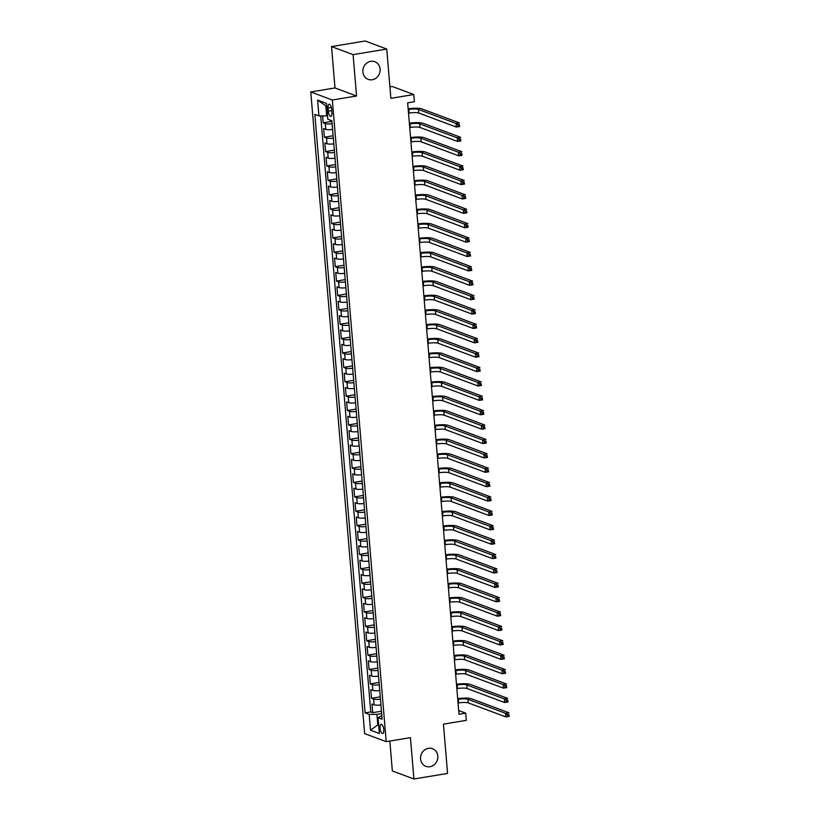<?xml version="1.0" encoding="UTF-8"?>
<svg xmlns="http://www.w3.org/2000/svg" width="820" height="820" viewBox="0 0 820 820"><rect width="100%" height="100%" fill="white"/><g stroke="black" fill="none" stroke-linecap="round" stroke-linejoin="round"><path stroke-width="1.23" d="M428.409 748.301A9.42 8.538 -69.5 0 1 432.468 748.68A9.42 8.538 -69.5 0 1 437.736 758.305A9.42 8.538 -69.5 0 1 429.957 766.71A9.42 8.538 -69.5 0 1 425.887 766.331A9.42 8.538 -69.5 0 1 420.629 756.706A9.42 8.538 -69.5 0 1 428.409 748.301M370.722 61.336A9.42 8.538 -69.5 0 1 374.781 61.715A9.42 8.538 -69.5 0 1 380.049 71.34A9.42 8.538 -69.5 0 1 372.27 79.745A9.42 8.538 -69.5 0 1 368.2 79.366A9.42 8.538 -69.5 0 1 362.942 69.741A9.42 8.538 -69.5 0 1 370.722 61.336M383.791 729.605A4.715 1.763 -99.4 0 0 381.156 724.265A4.715 1.763 -99.4 0 0 380.06 728.211A4.715 1.763 -99.4 0 0 382.694 733.551A4.715 1.763 -99.4 0 0 383.791 729.605M389.838 741.054L392.349 770.954L413.915 779L447.577 773.424L443.435 724.142L466.324 720.349L465.719 713.154L458.677 710.53M310.77 91.963L364.644 733.613L386.21 741.659L332.336 100.009L310.77 91.963L335.001 87.945L356.567 95.991L353.092 54.622L331.526 46.576L335.001 87.945M331.526 46.576L365.187 41L386.753 49.046L390.884 98.318L413.772 94.525L392.206 86.479L389.93 86.858M353.092 54.622L386.753 49.046M322.598 115.897L323.183 122.815L331.926 121.36M332.602 129.468A5.883 1.148 175.2 0 1 325.796 129.365L323.664 128.566L324.392 137.196L333.135 135.751M333.812 143.859A5.883 1.148 -4.8 0 1 327.006 143.746L324.874 142.957L325.601 151.587L334.345 150.132M335.021 158.239A5.883 1.148 -4.8 0 1 328.215 158.137L326.083 157.337L326.811 165.968L335.544 164.523M336.231 172.63A5.883 1.148 -4.8 0 1 329.414 172.518L327.293 171.728L328.02 180.359L336.753 178.914M337.44 187.022A5.883 1.148 -4.8 0 1 330.624 186.909L328.502 186.109L329.22 194.75L337.963 193.294M338.65 201.402A5.883 1.148 -4.8 0 1 331.833 201.289L329.712 200.5L330.429 209.131L339.172 207.685M339.849 215.793A5.883 1.148 -4.8 0 1 333.043 215.68L330.911 214.891L331.639 223.522L340.382 222.066M341.058 230.174A5.883 1.148 -4.8 0 1 334.252 230.071L332.12 229.272L332.848 237.902L341.591 236.457M342.268 244.565A5.883 1.148 -4.8 0 1 335.462 244.452L333.33 243.663L334.058 252.293L342.801 250.848M343.478 258.956A5.883 1.148 -4.8 0 1 336.671 258.843L334.539 258.044L335.267 266.684L344 265.229M344.687 273.337A5.883 1.148 -4.8 0 1 337.871 273.224L335.749 272.435L336.477 281.065L345.21 279.62M345.896 287.728A5.883 1.148 -4.8 0 1 339.08 287.615L336.958 286.826L337.676 295.456L346.419 294.001M347.106 302.108A5.883 1.148 -4.8 0 1 340.29 302.006L338.168 301.207L338.885 309.837L347.629 308.392M348.305 316.499A5.883 1.148 -4.8 0 1 341.499 316.387L339.367 315.597L340.095 324.228L348.838 322.783M349.515 330.89A5.883 1.148 -4.8 0 1 342.709 330.778L340.577 329.978L341.304 338.609L350.048 337.163M350.724 345.271A5.883 1.148 -4.8 0 1 343.918 345.159L341.786 344.369L342.514 353L351.257 351.554M351.934 359.662A5.883 1.148 -4.8 0 1 345.128 359.549L342.996 358.76L343.723 367.391L352.457 365.935M353.143 374.043A5.883 1.148 -4.8 0 1 346.327 373.94L344.205 373.141L344.933 381.771L353.666 380.326M354.353 388.434A5.883 1.148 -4.8 0 1 347.536 388.321L345.415 387.532L346.132 396.162L354.875 394.707M355.562 402.815A5.883 1.148 -4.8 0 1 348.746 402.712L346.624 401.913L347.342 410.543L356.085 409.098M356.761 417.206A5.883 1.148 -4.8 0 1 349.955 417.093L347.823 416.304L348.551 424.934L357.294 423.489M357.971 431.597A5.883 1.148 -4.8 0 1 351.165 431.484L349.033 430.684L349.761 439.325L358.504 437.87M359.18 445.977A5.883 1.148 -4.8 0 1 352.374 445.865L350.242 445.075L350.97 453.706L359.713 452.261M360.39 460.368A5.883 1.148 -4.8 0 1 353.584 460.256L351.452 459.466L352.18 468.097L360.923 466.641M361.599 474.749A5.883 1.148 -4.8 0 1 354.783 474.647L352.661 473.847L353.389 482.478L362.122 481.032M362.809 489.14A5.883 1.148 -4.8 0 1 355.993 489.027L353.871 488.238L354.599 496.869L363.332 495.423M364.018 503.531A5.883 1.148 -4.8 0 1 357.202 503.418L355.08 502.619L355.798 511.26L364.541 509.804M365.228 517.912A5.883 1.148 -4.8 0 1 358.412 517.799L356.29 517.01L357.007 525.64L365.751 524.195M366.427 532.303A5.883 1.148 -4.8 0 1 359.621 532.19L357.489 531.401L358.217 540.031L366.96 538.576M367.637 546.684A5.883 1.148 -4.8 0 1 360.831 546.581L358.699 545.782L359.426 554.412L368.17 552.967M368.846 561.075A5.883 1.148 -4.8 0 1 362.04 560.962L359.908 560.173L360.636 568.803L369.379 567.348M370.056 575.466A5.883 1.148 -4.8 0 1 363.25 575.353L361.118 574.553L361.845 583.184L370.578 581.739M371.265 589.846A5.883 1.148 -4.8 0 1 364.449 589.734L362.327 588.944L363.055 597.575L371.788 596.13M372.475 604.237A5.883 1.148 -4.8 0 1 365.659 604.125L363.537 603.325L364.254 611.966L372.997 610.51M373.684 618.618A5.883 1.148 -4.8 0 1 366.868 618.516L364.746 617.716L365.464 626.347L374.207 624.901M374.883 633.009A5.883 1.148 -4.8 0 1 368.077 632.896L365.945 632.107L366.673 640.738L375.416 639.282M376.093 647.39A5.883 1.148 -4.8 0 1 369.287 647.287L367.155 646.488L367.883 655.118L376.626 653.673M377.303 661.781A5.883 1.148 -4.8 0 1 370.496 661.668L368.364 660.879L369.092 669.509L377.835 668.064M378.512 676.172A5.883 1.148 -4.8 0 1 371.706 676.059L369.574 675.26L370.302 683.9L379.035 682.445M379.721 690.553A5.883 1.148 -4.8 0 1 372.905 690.44L370.784 689.651L371.511 698.281L380.244 696.836M413.772 94.525L414.377 101.721L407.653 102.838L458.995 714.271L465.719 713.154M328.041 108.025L328.308 111.182A4.561 1.712 -99.4 0 0 330.86 116.358A4.561 1.712 -99.4 0 0 331.915 112.535L331.649 109.367A4.561 1.712 -99.4 0 0 329.097 104.191A4.561 1.712 -99.4 0 0 328.041 108.025L331.331 107.471M381.843 715.819L378.051 717.705L382.13 719.232L331.874 120.735L327.795 119.218L326.462 103.392L317.606 100.081L318.929 115.907L314.849 114.39L365.105 712.877L369.184 714.404L376.903 714.374L377.753 724.449L378.645 724.777M378.051 717.705L379.373 733.531L370.517 730.23L369.184 714.404M332.12 123.717A5.883 1.148 175.2 0 1 325.314 123.605L323.183 122.815M320.712 115.907L370.763 711.944L372.71 712.672L381.454 711.217M380.931 704.944A5.883 1.148 -4.8 0 1 374.115 704.831L371.993 704.042L372.71 712.672M380.449 699.183A5.883 1.148 175.2 0 1 373.633 699.081L371.511 698.281M379.24 684.803A5.883 1.148 175.2 0 1 372.423 684.69L370.302 683.9M378.03 670.411A5.883 1.148 175.2 0 1 371.214 670.299L369.092 669.509M376.821 656.031A5.883 1.148 175.2 0 1 370.015 655.918L367.883 655.118M375.611 641.64A5.883 1.148 175.2 0 1 368.805 641.527L366.673 640.738M374.402 627.249A5.883 1.148 175.2 0 1 367.596 627.146L365.464 626.347M373.192 612.868A5.883 1.148 175.2 0 1 366.386 612.755L364.254 611.966M371.993 598.477A5.883 1.148 175.2 0 1 365.177 598.364L363.055 597.575M370.784 584.096A5.883 1.148 175.2 0 1 363.967 583.983L361.845 583.184M369.574 569.705A5.883 1.148 175.2 0 1 362.758 569.592L360.636 568.803M368.364 555.314A5.883 1.148 175.2 0 1 361.558 555.212L359.426 554.412M367.155 540.933A5.883 1.148 175.2 0 1 360.349 540.821L358.217 540.031M365.945 526.543A5.883 1.148 175.2 0 1 359.139 526.44L357.007 525.64M364.736 512.162A5.883 1.148 175.2 0 1 357.93 512.049L355.798 511.26M363.537 497.771A5.883 1.148 175.2 0 1 356.72 497.658L354.599 496.869M362.327 483.39A5.883 1.148 175.2 0 1 355.511 483.277L353.389 482.478M361.118 468.999A5.883 1.148 175.2 0 1 354.301 468.886L352.18 468.097M359.908 454.608A5.883 1.148 175.2 0 1 353.092 454.505L350.97 453.706M358.699 440.227A5.883 1.148 175.2 0 1 351.893 440.114L349.761 439.325M357.489 425.836A5.883 1.148 175.2 0 1 350.683 425.723L348.551 424.934M356.28 411.455A5.883 1.148 175.2 0 1 349.474 411.343L347.342 410.543M355.07 397.064A5.883 1.148 175.2 0 1 348.264 396.952L346.132 396.162M353.871 382.673A5.883 1.148 175.2 0 1 347.055 382.571L344.933 381.771M352.661 368.293A5.883 1.148 175.2 0 1 345.845 368.18L343.723 367.391M351.452 353.902A5.883 1.148 175.2 0 1 344.636 353.789L342.514 353M350.242 339.521A5.883 1.148 175.2 0 1 343.436 339.408L341.304 338.609M349.033 325.13A5.883 1.148 175.2 0 1 342.227 325.017L340.095 324.228M347.823 310.749A5.883 1.148 175.2 0 1 341.017 310.636L338.885 309.837M346.614 296.358A5.883 1.148 175.2 0 1 339.808 296.245L337.676 295.456M345.415 281.967A5.883 1.148 175.2 0 1 338.598 281.865L336.477 281.065M344.205 267.587A5.883 1.148 175.2 0 1 337.389 267.474L335.267 266.684M342.996 253.195A5.883 1.148 175.2 0 1 336.179 253.083L334.058 252.293M341.786 238.815A5.883 1.148 175.2 0 1 334.98 238.702L332.848 237.902M340.577 224.424A5.883 1.148 175.2 0 1 333.771 224.311L331.639 223.522M339.367 210.033A5.883 1.148 175.2 0 1 332.561 209.93L330.429 209.131M338.158 195.652A5.883 1.148 175.2 0 1 331.352 195.539L329.22 194.75M336.958 181.261A5.883 1.148 175.2 0 1 330.142 181.148L328.02 180.359M335.749 166.88A5.883 1.148 175.2 0 1 328.933 166.767L326.811 165.968M334.539 152.489A5.883 1.148 175.2 0 1 327.723 152.376L325.601 151.587M333.33 138.098A5.883 1.148 175.2 0 1 326.524 137.996L324.392 137.196M326.698 106.149L325.806 105.821L326.647 115.886L318.929 115.907M327.498 115.743L326.647 115.886M356.567 95.991L332.336 100.009M413.915 779L410.451 737.641L386.21 741.659M378.604 724.306L370.517 730.23M381.659 713.595L376.903 714.374M370.763 711.944L365.105 712.877M325.806 105.821L317.606 100.081M408.514 113.18L409.129 113.078A7.359 1.435 175.2 0 1 418.774 113.047L456.34 127.059L456.033 123.461L459.405 122.908L421.839 108.896A11.039 2.152 -4.8 0 0 408.155 108.814M408.216 109.583L408.821 109.48A7.359 1.435 175.2 0 1 418.466 109.449L456.033 123.461L457.888 124.66L458.011 126.095L459.364 125.87L459.241 124.435L457.888 124.66M459.241 124.435L459.702 126.505L456.34 127.059L458.011 126.095M459.702 126.505L459.364 125.87M409.723 127.561L410.328 127.459A7.359 1.435 175.2 0 1 419.973 127.438L457.539 141.45L457.242 137.852L460.604 137.288L423.038 123.277A11.039 2.152 -4.8 0 0 409.354 123.195M409.426 123.963L410.031 123.871A7.359 1.435 175.2 0 1 419.676 123.84L457.242 137.852L459.097 139.041L459.22 140.486L460.563 140.261L460.45 138.826L459.097 139.041M460.45 138.826L460.912 140.886L457.539 141.45L459.22 140.486M460.912 140.886L460.563 140.261M410.933 141.952L411.537 141.85A7.359 1.435 175.2 0 1 421.183 141.819L458.749 155.831L458.452 152.233L461.814 151.679L424.247 137.668A11.039 2.152 -4.8 0 0 410.564 137.586M410.635 138.354L411.24 138.252A7.359 1.435 175.2 0 1 420.885 138.221L458.452 152.233L460.307 153.432L460.43 154.867L461.773 154.652L461.66 153.207L460.307 153.432M461.66 153.207L462.121 155.277L458.749 155.831L460.43 154.867M462.121 155.277L461.773 154.652M412.142 156.333L412.747 156.241A7.359 1.435 175.2 0 1 422.392 156.21L459.958 170.222L459.661 166.624L463.023 166.071L425.457 152.048A11.039 2.152 -4.8 0 0 411.773 151.977M411.835 152.745L412.45 152.643A7.359 1.435 175.2 0 1 422.095 152.612L459.661 166.624L461.516 167.823L461.639 169.258L462.982 169.033L462.859 167.598L461.516 167.823M462.859 167.598L463.331 169.668L459.958 170.222L461.639 169.258M463.331 169.668L462.982 169.033M413.352 170.724L413.957 170.621A7.359 1.435 175.2 0 1 423.602 170.591L461.168 184.613L460.871 181.015L464.233 180.451L426.666 166.439A11.039 2.152 -4.8 0 0 412.983 166.357M413.044 167.126L413.659 167.024A7.359 1.435 175.2 0 1 423.304 166.993L460.871 181.015L462.726 182.204L462.849 183.649L464.192 183.424L464.069 181.978L462.726 182.204M464.069 181.978L464.53 184.049L461.168 184.613L462.849 183.649M464.53 184.049L464.192 183.424M414.561 185.115L415.166 185.012A7.359 1.435 175.2 0 1 424.811 184.982L462.377 198.993L462.07 195.396L465.442 194.842L427.876 180.83A11.039 2.152 -4.8 0 0 414.192 180.748M414.254 181.517L414.858 181.415A7.359 1.435 175.2 0 1 424.504 181.384L462.07 195.396L463.935 196.595L464.058 198.03L465.401 197.804L465.278 196.369L463.935 196.595M465.278 196.369L465.739 198.44L462.377 198.993L464.058 198.03M465.739 198.44L465.401 197.804M415.76 199.496L416.375 199.393A7.359 1.435 175.2 0 1 426.021 199.373L463.587 213.384L463.279 209.787L466.652 209.223L429.085 195.211A11.039 2.152 -4.8 0 0 415.402 195.129M415.463 195.898L416.068 195.796A7.359 1.435 175.2 0 1 425.713 195.775L463.279 209.787L465.145 210.976L465.258 212.421L466.611 212.195L466.488 210.76L465.145 210.976M466.488 210.76L466.949 212.821L463.587 213.384L465.258 212.421M466.949 212.821L466.611 212.195M416.97 213.887L417.585 213.784A7.359 1.435 175.2 0 1 427.23 213.753L464.796 227.765L464.489 224.167L467.861 223.614L430.295 209.602A11.039 2.152 -4.8 0 0 416.611 209.52M416.673 210.289L417.277 210.186A7.359 1.435 175.2 0 1 426.923 210.156L464.489 224.167L466.344 225.367L466.467 226.802L467.82 226.586L467.697 225.141L466.344 225.367M467.697 225.141L468.158 227.212L464.796 227.765L466.467 226.802M468.158 227.212L467.82 226.586M418.179 228.267L418.784 228.175A7.359 1.435 175.2 0 1 428.44 228.144L466.006 242.156L465.698 238.558L469.06 238.005L431.494 223.983A11.039 2.152 -4.8 0 0 417.81 223.911M417.882 224.67L418.487 224.577A7.359 1.435 175.2 0 1 428.132 224.547L465.698 238.558L467.554 239.758L467.677 241.193L469.019 240.967L468.907 239.532L467.554 239.758M468.907 239.532L469.368 241.592L466.006 242.156L467.677 241.193M469.368 241.592L469.019 240.967M419.389 242.658L419.994 242.556A7.359 1.435 175.2 0 1 429.639 242.525L467.205 256.537L466.908 252.949L470.27 252.386L432.704 238.374A11.039 2.152 -4.8 0 0 419.02 238.292M419.092 239.061L419.696 238.958A7.359 1.435 175.2 0 1 429.342 238.927L466.908 252.949L468.763 254.138L468.886 255.573L470.229 255.358L470.116 253.913L468.763 254.138M470.116 253.913L470.577 255.983L467.205 256.537L468.886 255.573M470.577 255.983L470.229 255.358M420.598 257.049L421.203 256.947A7.359 1.435 175.2 0 1 430.848 256.916L468.415 270.928L468.117 267.33L471.479 266.777L433.913 252.765A11.039 2.152 -4.8 0 0 420.229 252.683M420.291 253.452L420.906 253.349A7.359 1.435 175.2 0 1 430.551 253.318L468.117 267.33L469.973 268.529L470.096 269.964L471.438 269.739L471.315 268.304L469.973 268.529M471.315 268.304L471.787 270.374L468.415 270.928L470.096 269.964M471.787 270.374L471.438 269.739M421.808 271.43L422.413 271.328A7.359 1.435 175.2 0 1 432.058 271.297L469.624 285.319L469.327 281.721L472.689 281.157L435.123 267.146A11.039 2.152 -4.8 0 0 421.439 267.064M421.5 267.832L422.115 267.73A7.359 1.435 175.2 0 1 431.761 267.709L469.327 281.721L471.182 282.91L471.305 284.356L472.648 284.13L472.525 282.695L471.182 282.91M472.525 282.695L472.986 284.755L469.624 285.319L471.305 284.356M472.986 284.755L472.648 284.13M423.017 285.821L423.622 285.719A7.359 1.435 175.2 0 1 433.267 285.688L470.834 299.7L470.536 296.102L473.898 295.548L436.332 281.537A11.039 2.152 -4.8 0 0 422.648 281.455M422.71 282.223L423.315 282.121A7.359 1.435 175.2 0 1 432.97 282.09L470.536 296.102L472.392 297.301L472.515 298.736L473.857 298.511L473.734 297.076L472.392 297.301M473.734 297.076L474.196 299.146L470.834 299.7L472.515 298.736M474.196 299.146L473.857 298.511M424.227 300.202L424.832 300.099A7.359 1.435 175.2 0 1 434.477 300.079L472.043 314.091L471.736 310.493L475.108 309.939L437.542 295.917A11.039 2.152 -4.8 0 0 423.858 295.846M423.919 296.604L424.524 296.512A7.359 1.435 175.2 0 1 434.169 296.481L471.736 310.493L473.601 311.682L473.714 313.127L475.067 312.902L474.944 311.467L473.601 311.682M474.944 311.467L475.405 313.527L472.043 314.091L473.714 313.127M475.405 313.527L475.067 312.902M425.426 314.593L426.041 314.49A7.359 1.435 175.2 0 1 435.686 314.46L473.253 328.471L472.945 324.884L476.317 324.32L438.751 310.308A11.039 2.152 -4.8 0 0 425.067 310.226M425.129 310.995L425.734 310.893A7.359 1.435 175.2 0 1 435.379 310.862L472.945 324.884L474.811 326.073L474.923 327.508L476.276 327.293L476.153 325.847L474.811 326.073M476.153 325.847L476.615 327.918L473.253 328.471L474.923 327.508M476.615 327.918L476.276 327.293M426.636 328.974L427.24 328.881A7.359 1.435 175.2 0 1 436.896 328.851L474.462 342.862L474.155 339.265L477.517 338.711L439.95 324.689A11.039 2.152 -4.8 0 0 426.267 324.617M426.338 325.386L426.943 325.284A7.359 1.435 175.2 0 1 436.588 325.253L474.155 339.265L476.01 340.464L476.133 341.899L477.486 341.673L477.363 340.238L476.01 340.464M477.363 340.238L477.824 342.309L474.462 342.862L476.133 341.899M477.824 342.309L477.486 341.673M427.845 343.365L428.45 343.262A7.359 1.435 175.2 0 1 438.095 343.231L475.661 357.253L475.364 353.656L478.726 353.092L441.16 339.08A11.039 2.152 -4.8 0 0 427.476 338.998M427.548 339.767L428.153 339.664A7.359 1.435 175.2 0 1 437.798 339.644L475.364 353.656L477.219 354.845L477.342 356.29L478.685 356.064L478.572 354.619L477.219 354.845M478.572 354.619L479.034 356.69L475.661 357.253L477.342 356.29M479.034 356.69L478.685 356.064M429.055 357.756L429.659 357.653A7.359 1.435 175.2 0 1 439.305 357.622L476.871 371.634L476.574 368.036L479.936 367.483L442.369 353.471A11.039 2.152 -4.8 0 0 428.686 353.389M428.747 354.158L429.362 354.055A7.359 1.435 175.2 0 1 439.007 354.025L476.574 368.036L478.429 369.236L478.552 370.671L479.895 370.445L479.772 369.01L478.429 369.236M479.772 369.01L480.243 371.081L476.871 371.634L478.552 370.671M480.243 371.081L479.895 370.445M430.264 372.136L430.869 372.034A7.359 1.435 175.2 0 1 440.514 372.013L478.08 386.025L477.783 382.428L481.145 381.864L443.579 367.852A11.039 2.152 -4.8 0 0 429.895 367.77M429.957 368.539L430.572 368.446A7.359 1.435 175.2 0 1 440.217 368.416L477.783 382.428L479.638 383.616L479.761 385.062L481.104 384.836L480.981 383.401L479.638 383.616M480.981 383.401L481.453 385.461L478.08 386.025L479.761 385.062M481.453 385.461L481.104 384.836M431.474 386.527L432.078 386.425A7.359 1.435 175.2 0 1 441.724 386.394L479.29 400.406L478.993 396.808L482.355 396.255L444.788 382.243A11.039 2.152 -4.8 0 0 431.105 382.161M431.166 382.93L431.771 382.827A7.359 1.435 175.2 0 1 441.426 382.796L478.993 396.808L480.848 398.007L480.971 399.442L482.314 399.227L482.191 397.782L480.848 398.007M482.191 397.782L482.652 399.852L479.29 400.406L480.971 399.442M482.652 399.852L482.314 399.227M432.683 400.908L433.288 400.816A7.359 1.435 175.2 0 1 442.933 400.785L480.499 414.797L480.192 411.199L483.564 410.646L445.998 396.624A11.039 2.152 -4.8 0 0 432.314 396.552M432.376 397.321L432.981 397.218A7.359 1.435 175.2 0 1 442.626 397.187L480.192 411.199L482.057 412.398L482.17 413.833L483.523 413.608L483.4 412.173L482.057 412.398M483.4 412.173L483.861 414.243L480.499 414.797L482.17 413.833M483.861 414.243L483.523 413.608M433.882 415.299L434.497 415.197A7.359 1.435 175.2 0 1 444.143 415.166L481.709 429.188L481.401 425.59L484.774 425.026L447.207 411.015A11.039 2.152 -4.8 0 0 433.524 410.933M433.585 411.702L434.19 411.599A7.359 1.435 175.2 0 1 443.835 411.568L481.401 425.59L483.267 426.779L483.38 428.224L484.733 427.999L484.61 426.554L483.267 426.779M484.61 426.554L485.071 428.624L481.709 429.188L483.38 428.224M485.071 428.624L484.733 427.999M435.092 429.69L435.707 429.588A7.359 1.435 175.2 0 1 445.352 429.557L482.918 443.569L482.611 439.971L485.983 439.417L448.417 425.406A11.039 2.152 -4.8 0 0 434.733 425.324M434.795 426.092L435.399 425.99A7.359 1.435 175.2 0 1 445.045 425.959L482.611 439.971L484.466 441.17L484.589 442.605L485.942 442.38L485.819 440.945L484.466 441.17M485.819 440.945L486.28 443.015L482.918 443.569L484.589 442.605M486.28 443.015L485.942 442.38M436.301 444.071L436.906 443.968A7.359 1.435 175.2 0 1 446.551 443.948L484.118 457.96L483.82 454.362L487.182 453.798L449.616 439.786A11.039 2.152 -4.8 0 0 435.932 439.704M436.004 440.473L436.609 440.371A7.359 1.435 175.2 0 1 446.254 440.35L483.82 454.362L485.676 455.551L485.799 456.996L487.141 456.771L487.029 455.336L485.676 455.551M487.029 455.336L487.49 457.396L484.118 457.96L485.799 456.996M487.49 457.396L487.141 456.771M437.511 458.462L438.116 458.359A7.359 1.435 175.2 0 1 447.761 458.329L485.327 472.34L485.03 468.743L488.392 468.189L450.826 454.178A11.039 2.152 -4.8 0 0 437.142 454.095M437.214 454.864L437.818 454.762A7.359 1.435 175.2 0 1 447.464 454.731L485.03 468.743L486.885 469.942L487.008 471.377L488.351 471.162L488.228 469.716L486.885 469.942M488.228 469.716L488.699 471.787L485.327 472.34L487.008 471.377M488.699 471.787L488.351 471.162M438.72 472.843L439.325 472.75A7.359 1.435 175.2 0 1 448.97 472.72L486.537 486.731L486.239 483.134L489.601 482.58L452.035 468.558A11.039 2.152 -4.8 0 0 438.351 468.486M438.413 469.245L439.028 469.153A7.359 1.435 175.2 0 1 448.673 469.122L486.239 483.134L488.095 484.333L488.218 485.768L489.56 485.542L489.437 484.107L488.095 484.333M489.437 484.107L489.909 486.168L486.537 486.731L488.218 485.768M489.909 486.168L489.56 485.542M439.93 487.234L440.535 487.131A7.359 1.435 175.2 0 1 450.18 487.101L487.746 501.112L487.449 497.525L490.811 496.961L453.245 482.949A11.039 2.152 -4.8 0 0 439.561 482.867M439.622 483.636L440.237 483.533A7.359 1.435 175.2 0 1 449.883 483.503L487.449 497.525L489.304 498.714L489.427 500.149L490.77 499.933L490.647 498.488L489.304 498.714M490.647 498.488L491.108 500.559L487.746 501.112L489.427 500.149M491.108 500.559L490.77 499.933M441.139 501.625L441.744 501.522A7.359 1.435 175.2 0 1 451.389 501.491L488.956 515.503L488.648 511.905L492.02 511.352L454.454 497.34A11.039 2.152 -4.8 0 0 440.77 497.258M440.832 498.027L441.437 497.924A7.359 1.435 175.2 0 1 451.082 497.894L488.648 511.905L490.514 513.105L490.637 514.54L491.979 514.314L491.856 512.879L490.514 513.105M491.856 512.879L492.318 514.95L488.956 515.503L490.637 514.54M492.318 514.95L491.979 514.314M442.339 516.005L442.954 515.903A7.359 1.435 175.2 0 1 452.599 515.872L490.165 529.894L489.858 526.297L493.23 525.733L455.664 511.721A11.039 2.152 -4.8 0 0 441.98 511.639M442.041 512.408L442.646 512.305A7.359 1.435 175.2 0 1 452.291 512.285L489.858 526.297L491.723 527.486L491.836 528.931L493.189 528.705L493.066 527.26L491.723 527.486M493.066 527.26L493.527 529.33L490.165 529.894L491.836 528.931M493.527 529.33L493.189 528.705M443.548 530.396L444.163 530.294A7.359 1.435 175.2 0 1 453.808 530.263L491.375 544.275L491.067 540.677L494.439 540.124L456.873 526.112A11.039 2.152 -4.8 0 0 443.189 526.03M443.251 526.799L443.856 526.696A7.359 1.435 175.2 0 1 453.501 526.665L491.067 540.677L492.922 541.876L493.045 543.311L494.398 543.086L494.275 541.651L492.922 541.876M494.275 541.651L494.737 543.721L491.375 544.275L493.045 543.311M494.737 543.721L494.398 543.086M444.758 544.777L445.362 544.675A7.359 1.435 175.2 0 1 455.018 544.654L492.584 558.666L492.277 555.068L495.639 554.505L458.072 540.493A11.039 2.152 -4.8 0 0 444.389 540.411M444.46 541.179L445.065 541.087A7.359 1.435 175.2 0 1 454.71 541.056L492.277 555.068L494.132 556.257L494.255 557.702L495.598 557.477L495.485 556.042L494.132 556.257M495.485 556.042L495.946 558.102L492.584 558.666L494.255 557.702M495.946 558.102L495.598 557.477M445.967 559.168L446.572 559.066A7.359 1.435 175.2 0 1 456.217 559.035L493.783 573.047L493.486 569.459L496.848 568.895L459.282 554.884A11.039 2.152 -4.8 0 0 445.598 554.802M445.67 555.57L446.275 555.468A7.359 1.435 175.2 0 1 455.92 555.437L493.486 569.459L495.341 570.648L495.464 572.083L496.807 571.868L496.694 570.423L495.341 570.648M496.694 570.423L497.156 572.493L493.783 573.047L495.464 572.083M497.156 572.493L496.807 571.868M447.177 573.549L447.781 573.457A7.359 1.435 175.2 0 1 457.427 573.426L494.993 587.438L494.696 583.84L498.058 583.286L460.491 569.264A11.039 2.152 -4.8 0 0 446.808 569.193M446.869 569.961L447.484 569.859A7.359 1.435 175.2 0 1 457.13 569.828L494.696 583.84L496.551 585.039L496.674 586.474L498.017 586.249L497.894 584.814L496.551 585.039M497.894 584.814L498.365 586.884L494.993 587.438L496.674 586.474M498.365 586.884L498.017 586.249M448.386 587.94L448.991 587.837A7.359 1.435 175.2 0 1 458.636 587.807L496.202 601.829L495.905 598.231L499.267 597.667L461.701 583.655A11.039 2.152 -4.8 0 0 448.017 583.573M448.079 584.342L448.694 584.24A7.359 1.435 175.2 0 1 458.339 584.209L495.905 598.231L497.76 599.42L497.883 600.865L499.226 600.64L499.103 599.194L497.76 599.42M499.103 599.194L499.564 601.265L496.202 601.829L497.883 600.865M499.564 601.265L499.226 600.64M449.596 602.331L450.2 602.228A7.359 1.435 175.2 0 1 459.846 602.198L497.412 616.209L497.104 612.612L500.477 612.058L462.91 598.047A11.039 2.152 -4.8 0 0 449.227 597.964M449.288 598.733L449.893 598.631A7.359 1.435 175.2 0 1 459.538 598.6L497.104 612.612L498.97 613.811L499.093 615.246L500.436 615.02L500.313 613.585L498.97 613.811M500.313 613.585L500.774 615.656L497.412 616.209L499.093 615.246M500.774 615.656L500.436 615.02M450.795 616.712L451.41 616.609A7.359 1.435 175.2 0 1 461.055 616.589L498.621 630.601L498.314 627.003L501.686 626.439L464.12 612.427A11.039 2.152 -4.8 0 0 450.436 612.345M450.498 613.114L451.102 613.011A7.359 1.435 175.2 0 1 460.748 612.991L498.314 627.003L500.179 628.192L500.292 629.637L501.645 629.411L501.522 627.976L500.179 628.192M501.522 627.976L501.983 630.037L498.621 630.601L500.292 629.637M501.983 630.037L501.645 629.411M452.005 631.103L452.619 631A7.359 1.435 175.2 0 1 462.265 630.97L499.831 644.981L499.523 641.383L502.896 640.83L465.329 626.818A11.039 2.152 -4.8 0 0 451.646 626.736M451.707 627.505L452.312 627.402A7.359 1.435 175.2 0 1 461.957 627.372L499.523 641.383L501.379 642.583L501.502 644.018L502.855 643.803L502.732 642.357L501.379 642.583M502.732 642.357L503.193 644.428L499.831 644.981L501.502 644.018M503.193 644.428L502.855 643.803M453.214 645.483L453.819 645.391A7.359 1.435 175.2 0 1 463.474 645.361L501.04 659.372L500.733 655.774L504.095 655.221L466.529 641.199A11.039 2.152 -4.8 0 0 452.845 641.127M452.917 641.896L453.521 641.793A7.359 1.435 175.2 0 1 463.167 641.763L500.733 655.774L502.588 656.974L502.711 658.409L504.054 658.183L503.941 656.748L502.588 656.974M503.941 656.748L504.402 658.808L501.04 659.372L502.711 658.409M504.402 658.808L504.054 658.183M454.423 659.874L455.028 659.772A7.359 1.435 175.2 0 1 464.673 659.741L502.24 673.763L501.942 670.165L505.304 669.602L467.738 655.59A11.039 2.152 -4.8 0 0 454.054 655.508M454.126 656.277L454.731 656.174A7.359 1.435 175.2 0 1 464.376 656.143L501.942 670.165L503.798 671.354L503.921 672.8L505.263 672.574L505.151 671.129L503.798 671.354M505.151 671.129L505.612 673.199L502.24 673.763L503.921 672.8M505.612 673.199L505.263 672.574M455.633 674.265L456.238 674.163A7.359 1.435 175.2 0 1 465.883 674.132L503.449 688.144L503.152 684.546L506.514 683.993L468.948 669.981A11.039 2.152 -4.8 0 0 455.264 669.899M455.325 670.668L455.94 670.565A7.359 1.435 175.2 0 1 465.586 670.534L503.152 684.546L505.007 685.745L505.13 687.18L506.473 686.955L506.35 685.52L505.007 685.745M506.35 685.52L506.821 687.591L503.449 688.144L505.13 687.18M506.821 687.591L506.473 686.955M456.842 688.646L457.447 688.544A7.359 1.435 175.2 0 1 467.092 688.523L504.659 702.535L504.361 698.937L507.723 698.373L470.157 684.362A11.039 2.152 -4.8 0 0 456.473 684.28M456.535 685.048L457.15 684.946A7.359 1.435 175.2 0 1 466.795 684.925L504.361 698.937L506.217 700.126L506.34 701.572L507.682 701.346L507.559 699.911L506.217 700.126M507.559 699.911L508.031 701.971L504.659 702.535L506.34 701.572M508.031 701.971L507.682 701.346M458.052 703.037L458.657 702.935A7.359 1.435 175.2 0 1 468.302 702.904L505.868 716.916L505.571 713.318L508.933 712.764L471.367 698.753A11.039 2.152 -4.8 0 0 457.683 698.671M457.744 699.439L458.349 699.337A7.359 1.435 175.2 0 1 468.005 699.306L505.571 713.318L507.426 714.517L507.549 715.952L508.892 715.727L508.769 714.292L507.426 714.517M508.769 714.292L509.23 716.362L505.868 716.916L507.549 715.952M509.23 716.362L508.892 715.727M325.796 129.365L325.314 123.605M374.115 704.831L373.633 699.081M372.905 690.44L372.423 684.69M371.706 676.059L371.214 670.299M370.496 661.668L370.015 655.918M369.287 647.287L368.805 641.527M368.077 632.896L367.596 627.146M366.868 618.516L366.386 612.755M365.659 604.125L365.177 598.364M364.449 589.734L363.967 583.983M363.25 575.353L362.758 569.592M362.04 560.962L361.558 555.212M360.831 546.581L360.349 540.821M359.621 532.19L359.139 526.44M358.412 517.799L357.93 512.049M357.202 503.418L356.72 497.658M355.993 489.027L355.511 483.277M354.783 474.647L354.301 468.886M353.584 460.256L353.092 454.505M352.374 445.865L351.893 440.114M351.165 431.484L350.683 425.723M349.955 417.093L349.474 411.343M348.746 402.712L348.264 396.952M347.536 388.321L347.055 382.571M346.327 373.94L345.845 368.18M345.128 359.549L344.636 353.789M343.918 345.159L343.436 339.408M342.709 330.778L342.227 325.017M341.499 316.387L341.017 310.636M340.29 302.006L339.808 296.245M339.08 287.615L338.598 281.865M337.871 273.224L337.389 267.474M336.671 258.843L336.179 253.083M335.462 244.452L334.98 238.702M334.252 230.071L333.771 224.311M333.043 215.68L332.561 209.93M331.833 201.289L331.352 195.539M330.624 186.909L330.142 181.148M329.414 172.518L328.933 166.767M328.215 158.137L327.723 152.376M327.006 143.746L326.524 137.996M331.752 110.608L328.308 111.182M408.821 109.48L409.129 113.078M418.466 109.449L418.774 113.047M410.031 123.871L410.328 127.459M419.676 123.84L419.973 127.438M411.24 138.252L411.537 141.85M420.885 138.221L421.183 141.819M412.45 152.643L412.747 156.241M422.095 152.612L422.392 156.21M413.659 167.024L413.957 170.621M423.304 166.993L423.602 170.591M414.858 181.415L415.166 185.012M424.504 181.384L424.811 184.982M416.068 195.796L416.375 199.393M425.713 195.775L426.021 199.373M417.277 210.186L417.585 213.784M426.923 210.156L427.23 213.753M418.487 224.577L418.784 228.175M428.132 224.547L428.44 228.144M419.696 238.958L419.994 242.556M429.342 238.927L429.639 242.525M420.906 253.349L421.203 256.947M430.551 253.318L430.848 256.916M422.115 267.73L422.413 271.328M431.761 267.709L432.058 271.297M423.315 282.121L423.622 285.719M432.97 282.09L433.267 285.688M424.524 296.512L424.832 300.099M434.169 296.481L434.477 300.079M425.734 310.893L426.041 314.49M435.379 310.862L435.686 314.46M426.943 325.284L427.24 328.881M436.588 325.253L436.896 328.851M428.153 339.664L428.45 343.262M437.798 339.644L438.095 343.231M429.362 354.055L429.659 357.653M439.007 354.025L439.305 357.622M430.572 368.446L430.869 372.034M440.217 368.416L440.514 372.013M431.771 382.827L432.078 386.425M441.426 382.796L441.724 386.394M432.981 397.218L433.288 400.816M442.626 397.187L442.933 400.785M434.19 411.599L434.497 415.197M443.835 411.568L444.143 415.166M435.399 425.99L435.707 429.588M445.045 425.959L445.352 429.557M436.609 440.371L436.906 443.968M446.254 440.35L446.551 443.948M437.818 454.762L438.116 458.359M447.464 454.731L447.761 458.329M439.028 469.153L439.325 472.75M448.673 469.122L448.97 472.72M440.237 483.533L440.535 487.131M449.883 483.503L450.18 487.101M441.437 497.924L441.744 501.522M451.082 497.894L451.389 501.491M442.646 512.305L442.954 515.903M452.291 512.285L452.599 515.872M443.856 526.696L444.163 530.294M453.501 526.665L453.808 530.263M445.065 541.087L445.362 544.675M454.71 541.056L455.018 544.654M446.275 555.468L446.572 559.066M455.92 555.437L456.217 559.035M447.484 569.859L447.781 573.457M457.13 569.828L457.427 573.426M448.694 584.24L448.991 587.837M458.339 584.209L458.636 587.807M449.893 598.631L450.2 602.228M459.538 598.6L459.846 602.198M451.102 613.011L451.41 616.609M460.748 612.991L461.055 616.589M452.312 627.402L452.619 631M461.957 627.372L462.265 630.97M453.521 641.793L453.819 645.391M463.167 641.763L463.474 645.361M454.731 656.174L455.028 659.772M464.376 656.143L464.673 659.741M455.94 670.565L456.238 674.163M465.586 670.534L465.883 674.132M457.15 684.946L457.447 688.544M466.795 684.925L467.092 688.523M458.349 699.337L458.657 702.935M468.005 699.306L468.302 702.904"/></g></svg>
